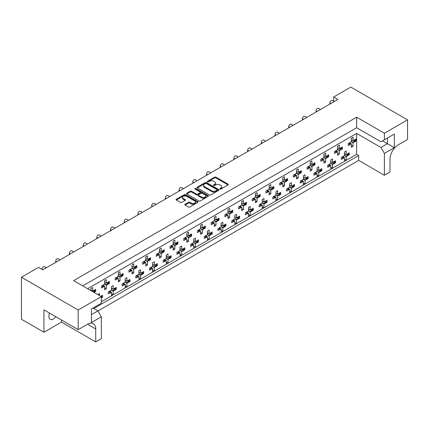 <?xml version="1.0" encoding="UTF-8"?>
<svg xmlns="http://www.w3.org/2000/svg" width="429" height="429" viewBox="0 0 429 429"><rect width="100%" height="100%" fill="white"/><g stroke="black" fill="none" stroke-linecap="round" stroke-linejoin="round"><path stroke-width="0.64" d="M219.97 189.05A0.665 0.386 0 0 0 220.908 189.05L228.056 184.926A0.949 0.547 0 0 0 228.335 184.534A0.949 0.547 0 0 0 228.056 184.148L215.948 177.156A0.949 0.547 0 0 0 214.602 177.156L207.454 181.285A0.665 0.386 0 0 0 207.261 181.553A0.665 0.386 0 0 0 207.454 181.826A0.665 0.386 0 0 0 208.397 181.826L209.32 181.295A3.046 1.759 0 0 1 213.626 181.295L214.634 181.875A3.046 1.759 0 0 1 215.53 183.119A3.046 1.759 0 0 1 214.634 184.363L213.712 184.894A0.665 0.386 0 0 0 213.519 185.167A0.665 0.386 0 0 0 213.712 185.441A0.665 0.386 0 0 0 214.656 185.441L215.578 184.904A3.046 1.759 0 0 1 219.884 184.904L220.892 185.489A3.046 1.759 0 0 1 221.782 186.728A3.046 1.759 0 0 1 220.892 187.972L219.97 188.508A0.665 0.386 0 0 0 219.771 188.781A0.665 0.386 0 0 0 219.97 189.05L219.97 188.508M55.754 316.682A6.204 3.582 -60 0 1 53.25 319.031A6.204 3.582 -60 0 1 50.145 319.342A6.204 3.582 -60 0 1 49.646 313.154M185.071 204.263A0.949 0.547 0 0 0 184.792 204.654A0.949 0.547 0 0 0 185.071 205.041L188.47 207.003A0.949 0.547 0 0 0 189.816 207.003L197.753 202.418A0.949 0.547 0 0 0 198.032 202.032A0.949 0.547 0 0 0 197.753 201.641L185.644 194.653A0.949 0.547 0 0 0 184.298 194.653L176.362 199.233A0.949 0.547 0 0 0 176.083 199.624A0.949 0.547 0 0 0 176.362 200.011L180.464 202.381A0.949 0.547 0 0 0 181.81 202.381L185.205 200.418A0.949 0.547 0 0 0 185.484 200.032A0.949 0.547 0 0 0 185.205 199.646L183.172 198.466A2.547 1.469 0 0 1 182.427 197.431A2.547 1.469 0 0 1 183.998 196.074A2.547 1.469 0 0 1 186.771 196.391L194.745 200.992A2.547 1.469 0 0 1 195.49 202.032A2.547 1.469 0 0 1 193.919 203.389A2.547 1.469 0 0 1 191.141 203.073L189.816 202.306A0.949 0.547 0 0 0 188.47 202.306L185.071 204.263L185.071 205.041M356.633 117.208L356.633 127.735L380.963 141.779L394.326 134.062L394.326 147.673L384.389 153.41L384.389 175.252L390.004 172.008L390.004 159.111A11.631 6.714 120 0 1 398.23 144.863L407.55 139.484L407.55 119.857L384.389 133.231L356.633 117.208L73.6 280.614L101.357 296.637L78.191 310.011L21.45 277.252L38.583 267.358L42.83 269.814L337.923 99.442L333.676 96.992L333.676 101.319M407.55 119.857L350.809 87.098L333.676 96.992M209.39 194.927A0.949 0.547 0 0 0 210.736 194.927L218.672 190.342A0.949 0.547 0 0 0 218.951 189.956A0.949 0.547 0 0 0 218.672 189.564L206.564 182.577A0.949 0.547 0 0 0 205.218 182.577L197.281 187.157A0.949 0.547 0 0 0 197.002 187.548A0.949 0.547 0 0 0 197.281 187.934L209.39 194.927M195.227 189.194A0.665 0.386 0 0 1 195.903 189.291L195.903 188.497L208.215 195.603A0.949 0.547 0 0 1 208.489 195.994A0.949 0.547 0 0 1 208.215 196.38L200.273 200.965A0.949 0.547 0 0 1 198.927 200.965L186.824 193.972L186.824 193.195A0.949 0.547 0 0 0 186.545 193.586A0.949 0.547 0 0 0 186.824 193.972M186.824 193.195L190.219 191.237A0.949 0.547 0 0 1 191.565 191.237L196.477 194.069A0.949 0.547 0 0 0 197.817 194.069L200.075 192.771A0.949 0.547 0 0 0 200.354 192.38A0.949 0.547 0 0 0 200.075 191.994L194.959 189.039A0.665 0.386 0 0 1 194.766 188.771A0.665 0.386 0 0 1 195.179 188.411A0.665 0.386 0 0 1 195.903 188.497M356.633 127.735L82.717 285.875M384.389 133.231L384.389 139.8M92.996 308.033L97.93 310.88L101.357 316.816L91.42 322.554L91.42 308.944L101.357 303.206L101.357 296.637M97.962 310.939L358.687 160.414L358.687 155.507L93.747 308.467M348.498 154.376L349.265 154.815L348.445 155.287M343.168 156.832L344.466 157.582L343.114 158.365M342.203 158.891L341.382 159.368L341.382 157.389L344.466 155.609L346.182 156.596L346.182 160.156L344.466 161.148L344.466 157.582M347.538 155.813L346.182 156.596M349.265 154.815L349.265 152.837L346.182 154.617L344.466 153.63M334.792 162.285L335.558 162.73L334.738 163.202M329.461 164.747L330.764 165.497L329.408 166.28M328.496 166.806L327.676 167.278L327.676 165.299L330.764 163.519L332.475 164.511L332.475 168.071L330.764 169.058L330.764 165.497M333.832 163.728L332.475 164.511M335.558 162.73L335.558 160.752L332.475 162.532L330.764 161.54M321.085 170.2L321.852 170.64L321.031 171.117M317.058 169.455L318.768 170.442L321.852 168.661L321.852 170.64M318.768 170.442L318.768 166.881L317.058 167.873L317.058 171.434L313.974 173.214L313.974 175.193L314.789 174.721M315.755 172.662L317.058 173.413L315.701 174.195M317.058 171.434L318.768 172.42L318.768 175.981L317.058 176.973L317.058 173.413M320.125 171.638L318.768 172.42M307.379 178.11L308.145 178.555L307.325 179.027M303.351 177.37L305.062 178.357L308.145 176.576L308.145 178.555M305.062 178.357L305.062 174.796L303.351 175.783L303.351 179.343L300.268 181.129L300.268 183.103L301.083 182.631M302.048 180.571L303.351 181.322L301.995 182.105M303.351 179.343L305.062 180.336L305.062 183.896L303.351 184.883L303.351 181.322M306.419 179.553L305.062 180.336M293.677 186.025L294.439 186.47L293.624 186.942M289.645 185.28L291.355 186.272L294.439 184.491L294.439 186.47M291.355 186.272L291.355 182.711L289.645 183.698L289.645 187.258L286.561 189.039L286.561 191.018L287.382 190.546M288.342 188.487L289.645 189.237L288.288 190.02M289.645 187.258L291.355 188.251L291.355 191.811L289.645 192.798L289.645 189.237M292.712 187.468L291.355 188.251M279.971 193.94L280.732 194.38L279.917 194.852M275.938 193.195L277.649 194.181L280.732 192.401L280.732 194.38M277.649 194.181L277.649 190.621L275.938 191.613L275.938 195.174L272.855 196.954L272.855 198.933L273.675 198.455M274.635 196.402L275.938 197.152L274.581 197.935M275.938 195.174L277.649 196.16L277.649 199.721L275.938 200.713L275.938 197.152M279.006 195.377L277.649 196.16M266.264 201.85L267.031 202.295L266.211 202.767M262.232 201.11L263.942 202.097L267.031 200.316L267.031 202.295M263.942 202.097L263.942 198.536L262.232 199.523L262.232 203.083L259.148 204.864L259.148 206.842L259.969 206.37M260.929 204.311L262.232 205.062L260.875 205.845M262.232 203.083L263.942 204.075L263.942 207.636L262.232 208.623L262.232 205.062M265.299 203.292L263.942 204.075M252.558 209.765L253.325 210.205L252.504 210.682M248.525 209.02L250.241 210.012L253.325 208.231L253.325 210.205M250.241 210.012L250.241 206.451L248.525 207.438L248.525 210.998L245.442 212.779L245.442 214.757L246.262 214.286M247.222 212.226L248.525 212.977L247.168 213.76M248.525 210.998L250.241 211.99L250.241 215.551L248.525 216.538L248.525 212.977M251.592 211.207L250.241 211.99M238.851 217.68L239.618 218.12L238.797 218.592M234.819 216.935L236.535 217.921L239.618 216.141L239.618 218.12M236.535 217.921L236.535 214.361L234.819 215.353L234.819 218.913L231.735 220.694L231.735 222.672L232.556 222.195M233.515 220.136L234.819 220.892L233.462 221.675M234.819 218.913L236.535 219.9L236.535 223.461L234.819 224.453L234.819 220.892M237.886 219.117L236.535 219.9M225.145 225.59L225.911 226.035L225.091 226.507M221.112 224.844L222.828 225.836L225.911 224.056L225.911 226.035M222.828 225.836L222.828 222.276L221.112 223.262L221.112 226.823L218.029 228.603L218.029 230.582L218.849 230.11M219.809 228.051L221.112 228.802L219.755 229.585M221.112 226.823L222.828 227.815L222.828 231.376L221.112 232.362L221.112 228.802M224.185 227.032L222.828 227.815M211.438 233.505L212.205 233.944L211.384 234.422M207.405 232.759L209.121 233.751L212.205 231.971L212.205 233.944M209.121 233.751L209.121 230.185L207.405 231.177L207.405 234.738L204.322 236.518L204.322 238.497L205.142 238.025M206.108 235.966L207.405 236.717L206.049 237.5M207.405 234.738L209.121 235.725L209.121 239.285L207.405 240.278L207.405 236.717M210.478 234.942L209.121 235.725M197.731 241.42L198.498 241.859L197.678 242.331M193.699 240.674L195.415 241.661L198.498 239.881L198.498 241.859M195.415 241.661L195.415 238.1L193.699 239.092L193.699 242.653L190.615 244.433L190.615 246.412L191.436 245.935M192.401 243.876L193.699 244.632L192.348 245.415M193.699 242.653L195.415 243.64L195.415 247.201L193.699 248.193L193.699 244.632M196.772 242.857L195.415 243.64M184.025 249.329L184.792 249.775L183.971 250.246M179.992 248.584L181.708 249.576L184.792 247.796L184.792 249.775M181.708 249.576L181.708 246.015L179.992 247.002L179.992 250.563L176.909 252.343L176.909 254.322L177.729 253.85M178.695 251.791L179.992 252.542L178.641 253.325M179.992 250.563L181.708 251.555L181.708 255.116L179.992 256.102L179.992 252.542M183.065 250.772L181.708 251.555M170.318 257.244L171.085 257.684L170.265 258.161M166.291 256.499L168.002 257.486L171.085 255.705L171.085 257.684M168.002 257.486L168.002 253.925L166.291 254.917L166.291 258.478L163.208 260.258L163.208 262.237L164.023 261.765M164.988 259.706L166.291 260.457L164.934 261.24M166.291 258.478L168.002 259.465L168.002 263.025L166.291 264.017L166.291 260.457M169.358 258.682L168.002 259.465M156.612 265.16L157.379 265.599L156.558 266.071M152.585 264.414L154.295 265.401L157.379 263.62L157.379 265.599M154.295 265.401L154.295 261.84L152.585 262.827L152.585 266.393L149.501 268.173L149.501 270.147L150.316 269.675M151.281 267.616L152.585 268.366L151.228 269.149M152.585 266.393L154.295 267.38L154.295 270.94L152.585 271.932L152.585 268.366M155.652 266.597L154.295 267.38M142.911 273.069L143.672 273.514L142.857 273.986M138.878 272.324L140.589 273.316L143.672 271.536L143.672 273.514M140.589 273.316L140.589 269.755L138.878 270.742L138.878 274.303L135.795 276.083L135.795 278.062L136.615 277.59M137.575 275.531L138.878 276.281L137.521 277.064M138.878 274.303L140.589 275.295L140.589 278.855L138.878 279.842L138.878 276.281M141.945 274.512L140.589 275.295M129.204 280.984L129.966 281.424L129.15 281.901M125.171 280.239L126.882 281.226L129.966 279.445L129.966 281.424M126.882 281.226L126.882 277.665L125.171 278.657L125.171 282.218L122.088 283.998L122.088 285.977L122.908 285.505M123.868 283.446L125.171 284.196L123.815 284.979M125.171 282.218L126.882 283.204L126.882 286.765L125.171 287.757L125.171 284.196M128.239 282.421L126.882 283.204M115.498 288.894L116.264 289.339L115.444 289.811M111.465 288.154L113.176 289.141L116.264 287.36L116.264 289.339M113.176 289.141L113.176 285.58L111.465 286.567L111.465 290.127L108.381 291.908L108.381 293.886L109.202 293.415M110.162 291.355L111.465 292.106L110.108 292.889M111.465 290.127L113.176 291.119L113.176 294.68L111.465 295.667L111.465 292.106M114.532 290.336L113.176 291.119M101.791 296.809L102.558 297.254L101.737 297.726M100.772 296.3L102.558 295.275L102.558 297.254M42.01 269.337L42.01 269.101A1.936 1.121 -60 0 1 43.377 266.725A1.936 1.121 -60 0 1 44.348 266.629L46.348 267.782M55.716 262.376L55.716 261.186A1.936 1.121 -60 0 1 57.084 258.816A1.936 1.121 -60 0 1 58.054 258.719L60.055 259.872M69.423 254.461L69.423 253.276A1.936 1.121 -60 0 1 70.79 250.901A1.936 1.121 -60 0 1 71.761 250.804L73.756 251.957M83.129 246.546L83.129 245.361A1.936 1.121 -60 0 1 84.497 242.986A1.936 1.121 -60 0 1 85.468 242.889L87.462 244.042M96.836 238.637L96.836 237.446A1.936 1.121 -60 0 1 98.203 235.076A1.936 1.121 -60 0 1 99.174 234.979L101.169 236.132M110.537 230.722L110.537 229.536A1.936 1.121 -60 0 1 111.91 227.161A1.936 1.121 -60 0 1 112.881 227.064L114.875 228.217M124.244 222.807L124.244 221.621A1.936 1.121 -60 0 1 125.617 219.246A1.936 1.121 -60 0 1 126.587 219.149L128.582 220.302M137.95 214.897L137.95 213.706A1.936 1.121 -60 0 1 139.323 211.336A1.936 1.121 -60 0 1 140.294 211.24L142.289 212.393M151.657 206.982L151.657 205.797A1.936 1.121 -60 0 1 153.03 203.421A1.936 1.121 -60 0 1 153.995 203.325L155.995 204.477M165.363 199.067L165.363 197.882A1.936 1.121 -60 0 1 166.736 195.506A1.936 1.121 -60 0 1 167.701 195.415L169.702 196.568M179.07 191.157L179.07 189.967A1.936 1.121 -60 0 1 180.443 187.596A1.936 1.121 -60 0 1 181.408 187.5L183.408 188.653M192.777 183.242L192.777 182.057A1.936 1.121 -60 0 1 194.144 179.681A1.936 1.121 -60 0 1 195.115 179.585L197.115 180.738M206.483 175.332L206.483 174.142A1.936 1.121 -60 0 1 207.851 171.766A1.936 1.121 -60 0 1 208.821 171.675L210.821 172.828M220.19 167.417L220.19 166.232A1.936 1.121 -60 0 1 221.557 163.857A1.936 1.121 -60 0 1 222.528 163.76L224.523 164.913M233.896 159.502L233.896 158.317A1.936 1.121 -60 0 1 235.264 155.942A1.936 1.121 -60 0 1 236.234 155.845L238.229 156.998M247.603 151.593L247.603 150.402A1.936 1.121 -60 0 1 248.97 148.032A1.936 1.121 -60 0 1 249.941 147.935L251.936 149.088M261.304 143.677L261.304 142.492A1.936 1.121 -60 0 1 262.677 140.117A1.936 1.121 -60 0 1 263.647 140.02L265.642 141.173M275.01 135.762L275.01 134.577A1.936 1.121 -60 0 1 276.383 132.202A1.936 1.121 -60 0 1 277.354 132.105L279.349 133.258M288.717 127.853L288.717 126.662A1.936 1.121 -60 0 1 290.09 124.292A1.936 1.121 -60 0 1 291.06 124.195L293.055 125.348M302.424 119.938L302.424 118.753A1.936 1.121 -60 0 1 303.796 116.377A1.936 1.121 -60 0 1 304.762 116.28L306.762 117.433M316.13 112.023L316.13 110.838A1.936 1.121 -60 0 1 317.503 108.462A1.936 1.121 -60 0 1 318.468 108.365L320.468 109.518M329.837 104.113L329.837 102.922A1.936 1.121 -60 0 1 331.209 100.552A1.936 1.121 -60 0 1 332.175 100.456L334.175 101.609M355.351 140.524L356.118 140.969L355.298 141.441M350.021 142.986L351.319 143.736L349.967 144.519M349.056 145.045L348.235 145.517L348.235 143.538L351.319 141.758L353.035 142.75L353.035 146.31L351.319 147.297L351.319 143.736M354.392 141.967L353.035 142.75M356.118 140.969L356.118 138.991L353.035 140.771L351.319 139.779M341.645 148.439L342.412 148.879L341.591 149.351M336.315 150.901L337.612 151.651L336.261 152.434M335.349 152.96L334.529 153.432L334.529 151.453L337.612 149.673L339.328 150.659L339.328 154.22L337.612 155.212L337.612 151.651M340.685 149.877L339.328 150.659M342.412 148.879L342.412 146.9L339.328 148.681L337.612 147.694M327.938 156.349L328.705 156.794L327.885 157.266M323.911 155.609L325.622 156.596L328.705 154.815L328.705 156.794M325.622 156.596L325.622 153.035L323.911 154.022L323.911 157.582L320.822 159.363L320.822 161.342L321.643 160.87M322.608 158.81L323.911 159.561L322.554 160.344M323.911 157.582L325.622 158.574L325.622 162.135L323.911 163.122L323.911 159.561M326.978 157.792L325.622 158.574M314.232 164.264L314.999 164.709L314.178 165.181M310.205 163.519L311.915 164.511L314.999 162.73L314.999 164.709M311.915 164.511L311.915 160.95L310.205 161.937L310.205 165.497L307.121 167.278L307.121 169.257L307.936 168.785M308.901 166.725L310.205 167.476L308.848 168.259M310.205 165.497L311.915 166.49L311.915 170.05L310.205 171.037L310.205 167.476M313.272 165.707L311.915 166.49M300.525 172.179L301.292 172.619L300.472 173.091M296.498 171.434L298.209 172.42L301.292 170.64L301.292 172.619M298.209 172.42L298.209 168.86L296.498 169.852L296.498 173.413L293.415 175.193L293.415 177.172L294.23 176.694M295.195 174.635L296.498 175.391L295.141 176.174M296.498 173.413L298.209 174.399L298.209 177.96L296.498 178.952L296.498 175.391M299.565 173.616L298.209 174.399M286.824 180.089L287.586 180.534L286.77 181.006M282.791 179.343L284.502 180.336L287.586 178.555L287.586 180.534M284.502 180.336L284.502 176.775L282.791 177.762L282.791 181.322L279.708 183.103L279.708 185.081L280.528 184.609M281.488 182.55L282.791 183.301L281.435 184.084M282.791 181.322L284.502 182.314L284.502 185.875L282.791 186.862L282.791 183.301M285.859 181.531L284.502 182.314M273.117 188.004L273.879 188.444L273.064 188.921M269.085 187.258L270.796 188.251L273.879 186.47L273.879 188.444M270.796 188.251L270.796 184.69L269.085 185.677L269.085 189.237L266.001 191.018L266.001 192.996L266.822 192.524M267.782 190.465L269.085 191.216L267.728 191.999M269.085 189.237L270.796 190.224L270.796 193.79L269.085 194.777L269.085 191.216M272.152 189.446L270.796 190.224M259.411 195.919L260.178 196.359L259.357 196.831M255.378 195.174L257.089 196.16L260.178 194.38L260.178 196.359M257.089 196.16L257.089 192.6L255.378 193.592L255.378 197.152L252.295 198.933L252.295 200.911L253.115 200.434M254.075 198.375L255.378 199.131L254.022 199.914M255.378 197.152L257.089 198.139L257.089 201.7L255.378 202.692L255.378 199.131M258.446 197.356L257.089 198.139M245.704 203.829L246.471 204.274L245.651 204.746M241.672 203.083L243.388 204.075L246.471 202.295L246.471 204.274M243.388 204.075L243.388 200.515L241.672 201.501L241.672 205.062L238.588 206.842L238.588 208.821L239.409 208.349M240.369 206.29L241.672 207.041L240.315 207.824M241.672 205.062L243.388 206.054L243.388 209.615L241.672 210.601L241.672 207.041M244.739 205.271L243.388 206.054M231.998 211.744L232.765 212.183L231.944 212.661M227.965 210.998L229.681 211.985L232.765 210.205L232.765 212.183M229.681 211.985L229.681 208.424L227.965 209.416L227.965 212.977L224.882 214.757L224.882 216.736L225.702 216.264M226.662 214.205L227.965 214.956L226.609 215.739M227.965 212.977L229.681 213.964L229.681 217.524L227.965 218.517L227.965 214.956M231.033 213.181L229.681 213.964M218.291 219.659L219.058 220.098L218.238 220.57M214.259 218.913L215.975 219.9L219.058 218.12L219.058 220.098M215.975 219.9L215.975 216.339L214.259 217.331L214.259 220.892L211.175 222.672L211.175 224.651L211.996 224.174M212.956 222.115L214.259 222.866L212.902 223.648M214.259 220.892L215.975 221.879L215.975 225.439L214.259 226.432L214.259 222.866M217.331 221.096L215.975 221.879M204.585 227.568L205.352 228.013L204.531 228.485M200.552 226.823L202.268 227.815L205.352 226.035L205.352 228.013M202.268 227.815L202.268 224.254L200.552 225.241L200.552 228.802L197.469 230.582L197.469 232.561L198.289 232.089M199.254 230.03L200.552 230.781L199.201 231.563M200.552 228.802L202.268 229.794L202.268 233.355L200.552 234.341L200.552 230.781M203.625 229.011L202.268 229.794M190.878 235.483L191.645 235.923L190.825 236.4M186.846 234.738L188.562 235.725L191.645 233.944L191.645 235.923M188.562 235.725L188.562 232.164L186.846 233.156L186.846 236.717L183.762 238.497L183.762 240.476L184.583 240.004M185.548 237.945L186.846 238.696L185.494 239.479M186.846 236.717L188.562 237.704L188.562 241.264L186.846 242.256L186.846 238.696M189.918 236.921L188.562 237.704M177.172 243.393L177.938 243.838L177.118 244.31M173.144 242.653L174.855 243.64L177.938 241.859L177.938 243.838M174.855 243.64L174.855 240.079L173.144 241.066L173.144 244.632L170.056 246.412L170.056 248.386L170.876 247.914M171.841 245.855L173.144 246.605L171.788 247.388M173.144 244.632L174.855 245.619L174.855 249.179L173.144 250.166L173.144 246.605M176.212 244.836L174.855 245.619M163.465 251.308L164.232 251.753L163.411 252.225M159.438 250.563L161.148 251.555L164.232 249.775L164.232 251.753M161.148 251.555L161.148 247.994L159.438 248.981L159.438 252.542L156.354 254.322L156.354 256.301L157.17 255.829M158.135 253.77L159.438 254.52L158.081 255.303M159.438 252.542L161.148 253.534L161.148 257.094L159.438 258.081L159.438 254.52M162.505 252.751L161.148 253.534M149.759 259.223L150.525 259.663L149.705 260.135M145.731 258.478L147.442 259.465L150.525 257.684L150.525 259.663M147.442 259.465L147.442 255.904L145.731 256.896L145.731 260.457L142.648 262.237L142.648 264.216L143.463 263.738M144.428 261.685L145.731 262.435L144.375 263.218M145.731 260.457L147.442 261.443L147.442 265.004L145.731 265.996L145.731 262.435M148.799 260.66L147.442 261.443M136.057 267.133L136.819 267.578L136.004 268.05M132.025 266.393L133.735 267.38L136.819 265.599L136.819 267.578M133.735 267.38L133.735 263.819L132.025 264.806L132.025 268.366L128.941 270.147L128.941 272.125L129.762 271.654M130.722 269.594L132.025 270.345L130.668 271.128M132.025 268.366L133.735 269.358L133.735 272.919L132.025 273.906L132.025 270.345M135.092 268.575L133.735 269.358M122.351 275.048L123.112 275.493L122.297 275.965M118.318 274.303L120.029 275.295L123.112 273.514L123.112 275.493M120.029 275.295L120.029 271.734L118.318 272.721L118.318 276.281L115.235 278.062L115.235 280.04L116.055 279.569M117.015 277.509L118.318 278.26L116.961 279.043M118.318 276.281L120.029 277.273L120.029 280.834L118.318 281.821L118.318 278.26M121.386 276.49L120.029 277.273M108.644 282.963L109.411 283.403L108.591 283.875M104.612 282.218L106.322 283.204L109.411 281.424L109.411 283.403M106.322 283.204L106.322 279.644L104.612 280.636L104.612 284.196L101.528 285.977L101.528 287.956L102.349 287.478M103.309 285.419L104.612 286.175L103.255 286.958M104.612 284.196L106.322 285.183L106.322 288.744L104.612 289.736L104.612 286.175M107.679 284.4L106.322 285.183M94.938 290.873L95.705 291.318L94.884 291.79M90.905 290.127L92.621 291.119L95.705 289.339L95.705 291.318M21.45 277.252L21.45 319.273L43.93 332.25L61.47 322.12L95.737 341.902L101.357 338.658L101.357 316.816M87.65 288.722L356.633 133.43L356.633 154.322L101.357 301.705M353.035 140.771L353.035 137.21L351.319 138.197L351.319 141.758M346.182 154.617L346.182 151.056L344.466 152.048L344.466 155.609M339.328 148.681L339.328 145.12L337.612 146.112L337.612 149.673M92.621 291.119L92.621 287.559L90.905 288.545L90.905 290.605M332.475 162.532L332.475 158.971L330.764 159.958L330.764 163.519M99.474 295.549L99.474 293.495L97.758 294.562M78.191 310.011L78.191 329.638L43.93 309.851L43.93 332.25M384.389 175.252L358.687 160.414M384.389 153.41L380.963 147.474L387.473 143.715L387.473 138.02L394.326 134.062M356.633 133.43L380.963 147.474M356.633 154.322L358.687 155.507M351.319 145.318L353.035 146.31M344.466 159.17L346.182 160.156M337.612 153.233L339.328 154.22M323.911 161.148L325.622 162.135M310.205 169.058L311.915 170.05M296.498 176.973L298.209 177.96M282.791 184.883L284.502 185.875M269.085 192.798L270.796 193.79M255.378 200.713L257.089 201.7M241.672 208.623L243.388 209.615M227.965 216.538L229.681 217.524M214.259 224.453L215.975 225.439M200.552 232.362L202.268 233.355M186.846 240.278L188.562 241.264M173.144 248.193L174.855 249.179M159.438 256.102L161.148 257.094M145.731 264.017L147.442 265.004M132.025 271.927L133.735 272.919M118.318 279.842L120.029 280.834M104.612 287.757L106.322 288.744M330.764 167.079L332.475 168.071M317.058 174.994L318.768 175.981M303.351 182.91L305.062 183.896M289.645 190.819L291.355 191.811M275.938 198.734L277.649 199.721M262.232 206.644L263.942 207.636M248.525 214.559L250.241 215.551M234.819 222.474L236.535 223.461M221.112 230.384L222.828 231.376M207.405 238.299L209.121 239.285M193.699 246.214L195.415 247.201M179.992 254.124L181.708 255.116M166.291 262.039L168.002 263.025M152.585 269.954L154.295 270.94M138.878 277.863L140.589 278.855M125.171 285.778L126.882 286.765M111.465 293.693L113.176 294.68M95.737 341.902L95.737 329.005A11.631 6.714 120 0 0 93.329 323.68A11.631 6.714 120 0 0 87.511 324.254L78.191 329.638M61.47 322.12L61.47 319.98M382.534 140.868L394.326 147.673M91.42 314.639L97.93 310.88M220.233 189.146L220.892 188.765A3.046 1.759 0 0 0 221.782 187.521L221.782 186.728M215.53 183.119L215.53 183.912A3.046 1.759 0 0 1 214.634 185.151L213.98 185.532M228.046 184.931L215.948 177.949A0.949 0.547 0 0 0 214.602 177.949L207.722 181.923M218.661 190.347L206.564 183.365A0.949 0.547 0 0 0 205.218 183.365L197.292 187.94L197.281 187.157M216.988 190.224A0.665 0.386 0 0 0 217.187 189.956A0.665 0.386 0 0 0 216.988 189.682L206.365 183.548A0.665 0.386 0 0 0 205.421 183.548L204.445 184.111A3.046 1.759 0 0 0 203.555 185.349A3.046 1.759 0 0 0 204.445 186.594L211.712 190.787A3.046 1.759 0 0 0 216.018 190.787L216.988 190.224L216.988 191.018A0.665 0.386 0 0 0 217.187 190.744L217.187 189.956M203.555 185.349L203.555 186.143A3.046 1.759 0 0 0 204.445 187.387L204.445 186.594M216.988 191.018L216.018 191.581A3.046 1.759 0 0 1 211.712 191.581L204.445 187.387M186.835 193.983L190.219 192.026L190.219 191.237M200.354 192.38L200.354 193.173A0.949 0.547 0 0 1 200.075 193.559L197.817 194.863A0.949 0.547 0 0 1 196.477 194.863L191.565 192.026A0.949 0.547 0 0 0 190.219 192.026M195.903 189.291L208.199 196.391M201.571 197.013A2.547 1.469 0 0 0 204.343 197.329A2.547 1.469 0 0 0 205.915 195.973A2.547 1.469 0 0 0 205.169 194.932L202.359 193.313A0.949 0.547 0 0 0 201.013 193.313L198.761 194.616A0.949 0.547 0 0 0 198.482 195.002A0.949 0.547 0 0 0 198.761 195.388L201.571 197.013L201.571 197.801A2.547 1.469 0 0 0 204.343 198.123A2.547 1.469 0 0 0 205.915 196.766L205.915 195.973M198.482 195.002L198.482 195.796A0.949 0.547 0 0 0 198.761 196.182L198.761 195.388M201.571 197.801L198.761 196.182M195.49 202.032L195.49 202.82A2.547 1.469 0 0 1 193.919 204.183A2.547 1.469 0 0 1 191.141 203.861L189.816 203.094A0.949 0.547 0 0 0 188.47 203.094L185.087 205.051M182.427 197.431L182.427 198.219A2.547 1.469 0 0 0 183.172 199.26L183.172 198.466M185.205 199.646L185.205 200.418L183.172 199.26M197.742 202.429L185.644 195.442A0.949 0.547 0 0 0 184.298 195.442L176.373 200.021L176.362 199.233M354.392 139.988A0.971 0.558 0 0 0 354.756 139.854L355.067 139.672A0.971 0.558 0 0 0 355.298 139.463M354.756 139.854L354.756 141.833L355.067 141.65L355.067 139.672M349.056 143.066A0.971 0.558 0 0 0 349.426 142.932L349.426 144.911L349.737 144.734L349.737 142.755A0.971 0.558 0 0 0 349.967 142.541M349.426 142.932L349.737 142.755M354.756 141.833A0.971 0.558 180 0 1 354.07 141.994L352.075 141.994L351.319 141.559M350.021 142.508L350.021 144.337A0.971 0.558 180 0 1 349.737 144.734M349.426 144.911A0.971 0.558 180 0 1 348.235 144.997M355.351 139.43L355.351 141.259A0.971 0.558 180 0 1 355.067 141.65M351.903 140.117L351.319 140.444M347.538 153.834A0.971 0.558 0 0 0 347.903 153.7L348.214 153.523A0.971 0.558 0 0 0 348.445 153.309M347.903 153.7L347.903 155.679L348.214 155.502L348.214 153.523M342.203 156.912A0.971 0.558 0 0 0 342.573 156.783L342.573 158.757L342.884 158.58L342.884 156.601A0.971 0.558 0 0 0 343.114 156.392M342.573 156.783L342.884 156.601M347.903 155.679A0.971 0.558 180 0 1 347.217 155.845L345.222 155.845L344.466 155.411M343.168 156.36L343.168 158.183A0.971 0.558 180 0 1 342.884 158.58M342.573 158.757A0.971 0.558 180 0 1 341.382 158.843M348.498 153.282L348.498 155.105A0.971 0.558 180 0 1 348.214 155.502M345.05 153.963L344.466 154.29M340.685 147.898A0.971 0.558 0 0 0 341.05 147.769L341.361 147.587A0.971 0.558 0 0 0 341.591 147.378M341.05 147.769L341.05 149.748L341.361 149.565L341.361 147.587M335.349 150.981A0.971 0.558 0 0 0 335.719 150.847L335.719 152.826L336.03 152.644L336.03 150.665A0.971 0.558 0 0 0 336.261 150.456M335.719 150.847L336.03 150.665M341.05 149.748A0.971 0.558 180 0 1 340.363 149.909L338.368 149.909L337.612 149.474M336.315 150.423L336.315 152.247A0.971 0.558 180 0 1 336.03 152.644M335.719 152.826A0.971 0.558 180 0 1 334.529 152.906M341.645 147.345L341.645 149.169A0.971 0.558 180 0 1 341.361 149.565M338.197 148.032L337.612 148.359M326.978 155.813A0.971 0.558 0 0 0 327.343 155.679L327.654 155.502A0.971 0.558 0 0 0 327.885 155.287M327.343 155.679L327.343 157.657L327.654 157.481L327.654 155.502M321.643 158.891A0.971 0.558 0 0 0 322.013 158.757L322.013 160.736L322.324 160.559L322.324 158.58A0.971 0.558 0 0 0 322.554 158.365M322.013 158.757L322.324 158.58M327.343 157.657A0.971 0.558 180 0 1 326.662 157.824L324.662 157.824L323.911 157.389M322.608 158.339L322.608 160.162A0.971 0.558 180 0 1 322.324 160.559M322.013 160.736A0.971 0.558 180 0 1 320.822 160.821M327.938 155.255L327.938 157.084A0.971 0.558 180 0 1 327.654 157.481M324.49 155.942L323.911 156.269M313.272 163.728A0.971 0.558 0 0 0 313.637 163.594L313.948 163.411A0.971 0.558 0 0 0 314.178 163.202M313.637 163.594L313.637 165.573L313.948 165.39L313.948 163.411M307.936 166.806A0.971 0.558 0 0 0 308.306 166.672L308.306 168.651L308.617 168.474L308.617 166.495A0.971 0.558 0 0 0 308.848 166.28M308.306 166.672L308.617 166.495M313.637 165.573A0.971 0.558 180 0 1 312.956 165.733L310.955 165.733L310.205 165.299M308.901 166.248L308.901 168.077A0.971 0.558 180 0 1 308.617 168.474M308.306 168.651A0.971 0.558 180 0 1 307.121 168.736M314.232 163.17L314.232 164.999A0.971 0.558 180 0 1 313.948 165.39M310.784 163.857L310.205 164.184M299.565 171.638A0.971 0.558 0 0 0 299.935 171.509L300.246 171.327A0.971 0.558 0 0 0 300.472 171.112M299.935 171.509L299.935 173.482L300.246 173.305L300.246 171.327M294.23 174.721A0.971 0.558 0 0 0 294.6 174.587L294.6 176.566L294.911 176.383L294.911 174.405A0.971 0.558 0 0 0 295.141 174.195M294.6 174.587L294.911 174.405M299.935 173.482A0.971 0.558 180 0 1 299.249 173.648L297.249 173.648L296.498 173.214M295.195 174.163L295.195 175.987A0.971 0.558 180 0 1 294.911 176.383M294.6 176.566A0.971 0.558 180 0 1 293.415 176.646M300.525 171.085L300.525 172.908A0.971 0.558 180 0 1 300.246 173.305M297.077 171.772L296.498 172.093M285.859 179.553A0.971 0.558 0 0 0 286.229 179.419L286.54 179.242A0.971 0.558 0 0 0 286.77 179.027M286.229 179.419L286.229 181.397L286.54 181.22L286.54 179.242M280.528 182.631A0.971 0.558 0 0 0 280.893 182.497L280.893 184.475L281.204 184.298L281.204 182.32A0.971 0.558 0 0 0 281.435 182.105M280.893 182.497L281.204 182.32M286.229 181.397A0.971 0.558 180 0 1 285.542 181.564L283.542 181.564L282.791 181.124M281.488 182.078L281.488 183.902A0.971 0.558 180 0 1 281.204 184.298M280.893 184.475A0.971 0.558 180 0 1 279.708 184.561M286.824 178.995L286.824 180.823A0.971 0.558 180 0 1 286.54 181.22M283.371 179.681L282.791 180.008M272.152 187.468A0.971 0.558 0 0 0 272.522 187.334L272.833 187.151A0.971 0.558 0 0 0 273.064 186.942M272.522 187.334L272.522 189.312L272.833 189.13L272.833 187.151M266.822 190.546A0.971 0.558 0 0 0 267.187 190.412L267.187 192.39L267.498 192.208L267.498 190.235A0.971 0.558 0 0 0 267.728 190.02M267.187 190.412L267.498 190.235M272.522 189.312A0.971 0.558 180 0 1 271.836 189.473L269.836 189.473L269.085 189.039M267.782 189.988L267.782 191.817A0.971 0.558 180 0 1 267.498 192.208M267.187 192.39A0.971 0.558 180 0 1 266.001 192.471M273.117 186.91L273.117 188.733A0.971 0.558 180 0 1 272.833 189.13M269.669 187.596L269.085 187.923M258.446 195.377A0.971 0.558 0 0 0 258.816 195.243L259.127 195.066A0.971 0.558 0 0 0 259.357 194.852M258.816 195.243L258.816 197.222L259.127 197.045L259.127 195.066M253.115 198.455A0.971 0.558 0 0 0 253.48 198.327L253.48 200.305L253.791 200.123L253.791 198.144A0.971 0.558 0 0 0 254.022 197.935M253.48 198.327L253.791 198.144M258.816 197.222A0.971 0.558 180 0 1 258.129 197.388L256.134 197.388L255.378 196.954M254.075 197.903L254.075 199.726A0.971 0.558 180 0 1 253.791 200.123M253.48 200.305A0.971 0.558 180 0 1 252.295 200.386M259.411 194.825L259.411 196.648A0.971 0.558 180 0 1 259.127 197.045M255.963 195.506L255.378 195.833M244.739 203.292A0.971 0.558 0 0 0 245.109 203.158L245.42 202.981A0.971 0.558 0 0 0 245.651 202.767M245.109 203.158L245.109 205.137L245.42 204.96L245.42 202.981M239.409 206.37A0.971 0.558 0 0 0 239.773 206.236L239.773 208.215L240.084 208.038L240.084 206.059A0.971 0.558 0 0 0 240.315 205.845M239.773 206.236L240.084 206.059M245.109 205.137A0.971 0.558 180 0 1 244.423 205.303L242.428 205.303L241.672 204.864M240.369 205.813L240.369 207.641A0.971 0.558 180 0 1 240.084 208.038M239.773 208.215A0.971 0.558 180 0 1 238.588 208.301M245.704 202.735L245.704 204.563A0.971 0.558 180 0 1 245.42 204.96M242.256 203.421L241.672 203.748M333.832 161.749A0.971 0.558 0 0 0 334.196 161.615L334.507 161.438A0.971 0.558 0 0 0 334.738 161.224M334.196 161.615L334.196 163.594L334.507 163.411L334.507 161.438M328.496 164.827A0.971 0.558 0 0 0 328.866 164.693L328.866 166.672L329.177 166.495L329.177 164.516A0.971 0.558 0 0 0 329.408 164.302M328.866 164.693L329.177 164.516M334.196 163.594A0.971 0.558 180 0 1 333.515 163.755L331.515 163.755L330.764 163.32M329.461 164.269L329.461 166.098A0.971 0.558 180 0 1 329.177 166.495M328.866 166.672A0.971 0.558 180 0 1 327.676 166.758M334.792 161.191L334.792 163.02A0.971 0.558 180 0 1 334.507 163.411M331.344 161.878L330.764 162.205M320.125 169.659A0.971 0.558 0 0 0 320.49 169.53L320.801 169.348A0.971 0.558 0 0 0 321.031 169.139M320.49 169.53L320.49 171.509L320.801 171.327L320.801 169.348M314.789 172.742A0.971 0.558 0 0 0 315.159 172.608L315.159 174.587L315.471 174.405L315.471 172.426A0.971 0.558 0 0 0 315.701 172.217M315.159 172.608L315.471 172.426M320.49 171.509A0.971 0.558 180 0 1 319.809 171.67L317.809 171.67L317.058 171.235M315.755 172.185L315.755 174.008A0.971 0.558 180 0 1 315.471 174.405M315.159 174.587A0.971 0.558 180 0 1 313.974 174.667M321.085 169.106L321.085 170.93A0.971 0.558 180 0 1 320.801 171.327M317.637 169.793L317.058 170.12M306.419 177.574A0.971 0.558 0 0 0 306.783 177.44L307.1 177.263A0.971 0.558 0 0 0 307.325 177.048M306.783 177.44L306.783 179.419L307.1 179.242L307.1 177.263M301.083 180.652A0.971 0.558 0 0 0 301.453 180.518L301.453 182.497L301.764 182.32L301.764 180.341A0.971 0.558 0 0 0 301.995 180.126M301.453 180.518L301.764 180.341M306.783 179.419A0.971 0.558 180 0 1 306.102 179.585L304.102 179.585L303.351 179.15M302.048 180.1L302.048 181.923A0.971 0.558 180 0 1 301.764 182.32M301.453 182.497A0.971 0.558 180 0 1 300.268 182.582M307.379 177.016L307.379 178.845A0.971 0.558 180 0 1 307.1 179.242M303.93 177.703L303.351 178.03M292.712 185.489A0.971 0.558 0 0 0 293.082 185.355L293.393 185.172A0.971 0.558 0 0 0 293.624 184.963M293.082 185.355L293.082 187.334L293.393 187.151L293.393 185.172M287.382 188.567A0.971 0.558 0 0 0 287.746 188.433L287.746 190.412L288.057 190.235L288.057 188.256A0.971 0.558 0 0 0 288.288 188.041M287.746 188.433L288.057 188.256M293.082 187.334A0.971 0.558 180 0 1 292.396 187.494L290.395 187.494L289.645 187.06M288.342 188.009L288.342 189.838A0.971 0.558 180 0 1 288.057 190.235M287.746 190.412A0.971 0.558 180 0 1 286.561 190.497M293.677 184.931L293.677 186.76A0.971 0.558 180 0 1 293.393 187.151M290.224 185.618L289.645 185.945M279.006 193.399A0.971 0.558 0 0 0 279.376 193.27L279.687 193.088A0.971 0.558 0 0 0 279.917 192.878M279.376 193.27L279.376 195.243L279.687 195.066L279.687 193.088M273.675 196.482A0.971 0.558 0 0 0 274.04 196.348L274.04 198.327L274.351 198.144L274.351 196.166A0.971 0.558 0 0 0 274.581 195.956M274.04 196.348L274.351 196.166M279.376 195.243A0.971 0.558 180 0 1 278.689 195.409L276.689 195.409L275.938 194.975M274.635 195.924L274.635 197.748A0.971 0.558 180 0 1 274.351 198.144M274.04 198.327A0.971 0.558 180 0 1 272.855 198.407M279.971 192.846L279.971 194.669A0.971 0.558 180 0 1 279.687 195.066M276.517 193.533L275.938 193.854M265.299 201.314A0.971 0.558 0 0 0 265.669 201.18L265.98 201.003A0.971 0.558 0 0 0 266.211 200.788M265.669 201.18L265.669 203.158L265.98 202.981L265.98 201.003M259.969 204.392A0.971 0.558 0 0 0 260.333 204.258L260.333 206.236L260.644 206.059L260.644 204.081A0.971 0.558 0 0 0 260.875 203.866M260.333 204.258L260.644 204.081M265.669 203.158A0.971 0.558 180 0 1 264.983 203.325L262.988 203.325L262.232 202.89M260.929 203.839L260.929 205.663A0.971 0.558 180 0 1 260.644 206.059M260.333 206.236A0.971 0.558 180 0 1 259.148 206.322M266.264 200.756L266.264 202.585A0.971 0.558 180 0 1 265.98 202.981M262.816 201.442L262.232 201.769M251.592 209.229A0.971 0.558 0 0 0 251.962 209.095L252.273 208.912A0.971 0.558 0 0 0 252.504 208.703M251.962 209.095L251.962 211.073L252.273 210.891L252.273 208.912M246.262 212.307A0.971 0.558 0 0 0 246.627 212.173L246.627 214.151L246.938 213.969L246.938 211.996A0.971 0.558 0 0 0 247.168 211.781M246.627 212.173L246.938 211.996M251.962 211.073A0.971 0.558 180 0 1 251.276 211.234L249.281 211.234L248.525 210.8M247.222 211.749L247.222 213.578A0.971 0.558 180 0 1 246.938 213.969M246.627 214.151A0.971 0.558 180 0 1 245.442 214.232M252.558 208.671L252.558 210.494A0.971 0.558 180 0 1 252.273 210.891M249.11 209.357L248.525 209.684M231.033 211.207A0.971 0.558 0 0 0 231.403 211.073L231.714 210.891A0.971 0.558 0 0 0 231.944 210.682M231.403 211.073L231.403 213.052L231.714 212.87L231.714 210.891M225.702 214.286A0.971 0.558 0 0 0 226.067 214.151L226.067 216.13L226.378 215.948L226.378 213.969A0.971 0.558 0 0 0 226.609 213.76M226.067 214.151L226.378 213.969M231.403 213.052A0.971 0.558 180 0 1 230.716 213.213L228.721 213.213L227.965 212.779M226.662 213.728L226.662 215.556A0.971 0.558 180 0 1 226.378 215.948M226.067 216.13A0.971 0.558 180 0 1 224.882 216.211M231.998 210.65L231.998 212.473A0.971 0.558 180 0 1 231.714 212.87M228.55 211.336L227.965 211.663M217.331 219.117A0.971 0.558 0 0 0 217.696 218.983L218.007 218.806A0.971 0.558 0 0 0 218.238 218.592M217.696 218.983L217.696 220.962L218.007 220.785L218.007 218.806M211.996 222.195A0.971 0.558 0 0 0 212.366 222.066L212.366 224.04L212.677 223.863L212.677 221.884A0.971 0.558 0 0 0 212.902 221.675M212.366 222.066L212.677 221.884M217.696 220.962A0.971 0.558 180 0 1 217.01 221.128L215.015 221.128L214.259 220.694M212.956 221.643L212.956 223.466A0.971 0.558 180 0 1 212.677 223.863M212.366 224.04A0.971 0.558 180 0 1 211.175 224.126M218.291 218.565L218.291 220.388A0.971 0.558 180 0 1 218.007 220.785M214.843 219.246L214.259 219.573M203.625 227.032A0.971 0.558 0 0 0 203.989 226.898L204.301 226.721A0.971 0.558 0 0 0 204.531 226.507M203.989 226.898L203.989 228.877L204.301 228.695L204.301 226.721M198.289 230.11A0.971 0.558 0 0 0 198.659 229.976L198.659 231.955L198.97 231.778L198.97 229.799A0.971 0.558 0 0 0 199.201 229.585M198.659 229.976L198.97 229.799M203.989 228.877A0.971 0.558 180 0 1 203.303 229.038L201.308 229.038L200.552 228.603M199.254 229.553L199.254 231.381A0.971 0.558 180 0 1 198.97 231.778M198.659 231.955A0.971 0.558 180 0 1 197.469 232.041M204.585 226.474L204.585 228.303A0.971 0.558 180 0 1 204.301 228.695M201.137 227.161L200.552 227.488M237.886 217.138A0.971 0.558 0 0 0 238.256 217.004L238.567 216.827A0.971 0.558 0 0 0 238.797 216.613M238.256 217.004L238.256 218.983L238.567 218.806L238.567 216.827M232.556 220.216A0.971 0.558 0 0 0 232.92 220.088L232.92 222.066L233.231 221.884L233.231 219.905A0.971 0.558 0 0 0 233.462 219.696M232.92 220.088L233.231 219.905M238.256 218.983A0.971 0.558 180 0 1 237.569 219.149L235.575 219.149L234.819 218.715M233.515 219.664L233.515 221.487A0.971 0.558 180 0 1 233.231 221.884M232.92 222.066A0.971 0.558 180 0 1 231.735 222.147M238.851 216.586L238.851 218.409A0.971 0.558 180 0 1 238.567 218.806M235.403 217.272L234.819 217.594M224.185 225.053A0.971 0.558 0 0 0 224.549 224.919L224.86 224.742A0.971 0.558 0 0 0 225.091 224.528M224.549 224.919L224.549 226.898L224.86 226.721L224.86 224.742M218.849 228.131A0.971 0.558 0 0 0 219.214 227.997L219.214 229.976L219.525 229.799L219.525 227.82A0.971 0.558 0 0 0 219.755 227.606M219.214 227.997L219.525 227.82M224.549 226.898A0.971 0.558 180 0 1 223.863 227.064L221.868 227.064L221.112 226.625M219.809 227.579L219.809 229.402A0.971 0.558 180 0 1 219.525 229.799M219.214 229.976A0.971 0.558 180 0 1 218.029 230.062M225.145 224.496L225.145 226.324A0.971 0.558 180 0 1 224.86 226.721M221.696 225.182L221.112 225.509M210.478 232.968A0.971 0.558 0 0 0 210.843 232.834L211.154 232.652A0.971 0.558 0 0 0 211.384 232.443M210.843 232.834L210.843 234.813L211.154 234.631L211.154 232.652M205.142 236.047A0.971 0.558 0 0 0 205.512 235.912L205.512 237.891L205.823 237.709L205.823 235.73A0.971 0.558 0 0 0 206.049 235.521M205.512 235.912L205.823 235.73M210.843 234.813A0.971 0.558 180 0 1 210.156 234.974L208.162 234.974L207.405 234.54M206.108 235.489L206.108 237.317A0.971 0.558 180 0 1 205.823 237.709M205.512 237.891A0.971 0.558 180 0 1 204.322 237.972M211.438 232.411L211.438 234.234A0.971 0.558 180 0 1 211.154 234.631M207.99 233.097L207.405 233.424M189.918 234.942A0.971 0.558 0 0 0 190.283 234.813L190.594 234.631A0.971 0.558 0 0 0 190.825 234.422M190.283 234.813L190.283 236.792L190.594 236.61L190.594 234.631M184.583 238.025A0.971 0.558 0 0 0 184.953 237.891L184.953 239.87L185.264 239.688L185.264 237.709A0.971 0.558 0 0 0 185.494 237.5M184.953 237.891L185.264 237.709M190.283 236.792A0.971 0.558 180 0 1 189.597 236.953L187.602 236.953L186.846 236.518M185.548 237.468L185.548 239.296A0.971 0.558 180 0 1 185.264 239.688M184.953 239.87A0.971 0.558 180 0 1 183.762 239.95M190.878 234.39L190.878 236.213A0.971 0.558 180 0 1 190.594 236.61M187.43 235.076L186.846 235.403M176.212 242.857A0.971 0.558 0 0 0 176.576 242.723L176.887 242.546A0.971 0.558 0 0 0 177.118 242.331M176.576 242.723L176.576 244.702L176.887 244.525L176.887 242.546M170.876 245.935A0.971 0.558 0 0 0 171.246 245.806L171.246 247.78L171.557 247.603L171.557 245.624A0.971 0.558 0 0 0 171.788 245.409M171.246 245.806L171.557 245.624M176.576 244.702A0.971 0.558 180 0 1 175.895 244.868L173.895 244.868L173.144 244.433M171.841 245.383L171.841 247.206A0.971 0.558 180 0 1 171.557 247.603M171.246 247.78A0.971 0.558 180 0 1 170.056 247.865M177.172 242.299L177.172 244.128A0.971 0.558 180 0 1 176.887 244.525M173.724 242.986L173.144 243.313M162.505 250.772A0.971 0.558 0 0 0 162.87 250.638L163.181 250.456A0.971 0.558 0 0 0 163.411 250.246M162.87 250.638L162.87 252.617L163.181 252.434L163.181 250.456M157.17 253.85A0.971 0.558 0 0 0 157.54 253.716L157.54 255.695L157.851 255.518L157.851 253.539A0.971 0.558 0 0 0 158.081 253.325M157.54 253.716L157.851 253.539M162.87 252.617A0.971 0.558 180 0 1 162.189 252.778L160.189 252.778L159.438 252.343M158.135 253.292L158.135 255.121A0.971 0.558 180 0 1 157.851 255.518M157.54 255.695A0.971 0.558 180 0 1 156.354 255.781M163.465 250.214L163.465 252.043A0.971 0.558 180 0 1 163.181 252.434M160.017 250.901L159.438 251.228M196.772 240.878A0.971 0.558 0 0 0 197.136 240.744L197.447 240.567A0.971 0.558 0 0 0 197.678 240.353M197.136 240.744L197.136 242.723L197.447 242.546L197.447 240.567M191.436 243.956A0.971 0.558 0 0 0 191.806 243.828L191.806 245.806L192.117 245.624L192.117 243.645A0.971 0.558 0 0 0 192.348 243.436M191.806 243.828L192.117 243.645M197.136 242.723A0.971 0.558 180 0 1 196.45 242.889L194.455 242.889L193.699 242.455M192.401 243.404L192.401 245.227A0.971 0.558 180 0 1 192.117 245.624M191.806 245.806A0.971 0.558 180 0 1 190.615 245.887M197.731 240.326L197.731 242.149A0.971 0.558 180 0 1 197.447 242.546M194.283 241.007L193.699 241.334M183.065 248.793A0.971 0.558 0 0 0 183.43 248.659L183.741 248.482A0.971 0.558 0 0 0 183.971 248.268M183.43 248.659L183.43 250.638L183.741 250.456L183.741 248.482M177.729 251.871A0.971 0.558 0 0 0 178.099 251.737L178.099 253.716L178.41 253.539L178.41 251.56A0.971 0.558 0 0 0 178.641 251.346M178.099 251.737L178.41 251.56M183.43 250.638A0.971 0.558 180 0 1 182.743 250.804L180.748 250.804L179.992 250.364M178.695 251.314L178.695 253.142A0.971 0.558 180 0 1 178.41 253.539M178.099 253.716A0.971 0.558 180 0 1 176.909 253.802M184.025 248.235L184.025 250.064A0.971 0.558 180 0 1 183.741 250.456M180.577 248.922L179.992 249.249M169.358 256.703A0.971 0.558 0 0 0 169.723 256.574L170.034 256.392A0.971 0.558 0 0 0 170.265 256.183M169.723 256.574L169.723 258.553L170.034 258.371L170.034 256.392M164.023 259.786A0.971 0.558 0 0 0 164.393 259.652L164.393 261.631L164.704 261.449L164.704 259.47A0.971 0.558 0 0 0 164.934 259.261M164.393 259.652L164.704 259.47M169.723 258.553A0.971 0.558 180 0 1 169.042 258.714L167.042 258.714L166.291 258.279M164.988 259.229L164.988 261.057A0.971 0.558 180 0 1 164.704 261.449M164.393 261.631A0.971 0.558 180 0 1 163.208 261.711M170.318 256.151L170.318 257.974A0.971 0.558 180 0 1 170.034 258.371M166.87 256.837L166.291 257.164M148.799 258.682A0.971 0.558 0 0 0 149.169 258.553L149.48 258.371A0.971 0.558 0 0 0 149.705 258.161M149.169 258.553L149.169 260.532L149.48 260.349L149.48 258.371M143.463 261.765A0.971 0.558 0 0 0 143.833 261.631L143.833 263.61L144.144 263.427L144.144 261.449A0.971 0.558 0 0 0 144.375 261.24M143.833 261.631L144.144 261.449M149.169 260.532A0.971 0.558 180 0 1 148.482 260.693L146.482 260.693L145.731 260.258M144.428 261.207L144.428 263.031A0.971 0.558 180 0 1 144.144 263.427M143.833 263.61A0.971 0.558 180 0 1 142.648 263.69M149.759 258.129L149.759 259.953A0.971 0.558 180 0 1 149.48 260.349M146.31 258.816L145.731 259.143M135.092 266.597A0.971 0.558 0 0 0 135.462 266.463L135.773 266.286A0.971 0.558 0 0 0 136.004 266.071M135.462 266.463L135.462 268.441L135.773 268.264L135.773 266.286M129.762 269.675A0.971 0.558 0 0 0 130.126 269.541L130.126 271.519L130.437 271.343L130.437 269.364A0.971 0.558 0 0 0 130.668 269.149M130.126 269.541L130.437 269.364M135.462 268.441A0.971 0.558 180 0 1 134.776 268.608L132.775 268.608L132.025 268.173M130.722 269.122L130.722 270.946A0.971 0.558 180 0 1 130.437 271.343M130.126 271.519A0.971 0.558 180 0 1 128.941 271.605M136.057 266.039L136.057 267.868A0.971 0.558 180 0 1 135.773 268.264M132.604 266.725L132.025 267.053M121.386 274.512A0.971 0.558 0 0 0 121.756 274.378L122.067 274.195A0.971 0.558 0 0 0 122.297 273.986M121.756 274.378L121.756 276.356L122.067 276.174L122.067 274.195M116.055 277.59A0.971 0.558 0 0 0 116.42 277.456L116.42 279.435L116.731 279.252L116.731 277.279A0.971 0.558 0 0 0 116.961 277.064M116.42 277.456L116.731 277.279M121.756 276.356A0.971 0.558 180 0 1 121.069 276.517L119.069 276.517L118.318 276.083M117.015 277.032L117.015 278.861A0.971 0.558 180 0 1 116.731 279.252M116.42 279.435A0.971 0.558 180 0 1 115.235 279.515M122.351 273.954L122.351 275.783A0.971 0.558 180 0 1 122.067 276.174M118.903 274.64L118.318 274.968M155.652 264.618A0.971 0.558 0 0 0 156.017 264.484L156.328 264.307A0.971 0.558 0 0 0 156.558 264.092M156.017 264.484L156.017 266.463L156.328 266.286L156.328 264.307M150.316 267.696A0.971 0.558 0 0 0 150.686 267.567L150.686 269.541L150.997 269.364L150.997 267.385A0.971 0.558 0 0 0 151.228 267.176M150.686 267.567L150.997 267.385M156.017 266.463A0.971 0.558 180 0 1 155.336 266.629L153.335 266.629L152.585 266.195M151.281 267.144L151.281 268.967A0.971 0.558 180 0 1 150.997 269.364M150.686 269.541A0.971 0.558 180 0 1 149.501 269.627M156.612 264.066L156.612 265.889A0.971 0.558 180 0 1 156.328 266.286M153.164 264.747L152.585 265.074M141.945 272.533A0.971 0.558 0 0 0 142.315 272.399L142.626 272.217A0.971 0.558 0 0 0 142.857 272.007M142.315 272.399L142.315 274.378L142.626 274.195L142.626 272.217M136.615 275.611A0.971 0.558 0 0 0 136.98 275.477L136.98 277.456L137.291 277.279L137.291 275.3A0.971 0.558 0 0 0 137.521 275.086M136.98 275.477L137.291 275.3M142.315 274.378A0.971 0.558 180 0 1 141.629 274.539L139.629 274.539L138.878 274.104M137.575 275.053L137.575 276.882A0.971 0.558 180 0 1 137.291 277.279M136.98 277.456A0.971 0.558 180 0 1 135.795 277.542M142.911 271.975L142.911 273.804A0.971 0.558 180 0 1 142.626 274.195M139.457 272.662L138.878 272.989M128.239 280.443A0.971 0.558 0 0 0 128.609 280.314L128.92 280.132A0.971 0.558 0 0 0 129.15 279.923M128.609 280.314L128.609 282.293L128.92 282.11L128.92 280.132M122.908 283.526A0.971 0.558 0 0 0 123.273 283.392L123.273 285.371L123.584 285.188L123.584 283.21A0.971 0.558 0 0 0 123.815 283.001M123.273 283.392L123.584 283.21M128.609 282.293A0.971 0.558 180 0 1 127.922 282.454L125.922 282.454L125.171 282.019M123.868 282.968L123.868 284.792A0.971 0.558 180 0 1 123.584 285.188M123.273 285.371A0.971 0.558 180 0 1 122.088 285.451M129.204 279.89L129.204 281.714A0.971 0.558 180 0 1 128.92 282.11M125.751 280.577L125.171 280.904M107.679 282.421A0.971 0.558 0 0 0 108.049 282.293L108.36 282.11A0.971 0.558 0 0 0 108.591 281.896M108.049 282.293L108.049 284.266L108.36 284.089L108.36 282.11M102.349 285.5A0.971 0.558 0 0 0 102.713 285.371L102.713 287.35L103.024 287.167L103.024 285.188A0.971 0.558 0 0 0 103.255 284.979M102.713 285.371L103.024 285.188M108.049 284.266A0.971 0.558 180 0 1 107.363 284.432L105.368 284.432L104.612 283.998M103.309 284.947L103.309 286.77A0.971 0.558 180 0 1 103.024 287.167M102.713 287.35A0.971 0.558 180 0 1 101.528 287.43M108.644 281.869L108.644 283.692A0.971 0.558 180 0 1 108.36 284.089M105.196 282.555L104.612 282.877M93.972 290.336A0.971 0.558 0 0 0 94.342 290.202L94.653 290.025A0.971 0.558 0 0 0 94.884 289.811M94.342 290.202L94.342 292.181L94.653 292.004L94.653 290.025M94.938 289.779L94.938 291.607A0.971 0.558 180 0 1 94.653 292.004M94.342 292.181A0.971 0.558 180 0 1 93.892 292.326M91.49 290.465L91.077 290.701M114.532 288.358A0.971 0.558 0 0 0 114.902 288.224L115.213 288.047A0.971 0.558 0 0 0 115.444 287.832M114.902 288.224L114.902 290.202L115.213 290.025L115.213 288.047M109.202 291.436A0.971 0.558 0 0 0 109.567 291.302L109.567 293.28L109.878 293.104L109.878 291.125A0.971 0.558 0 0 0 110.108 290.91M109.567 291.302L109.878 291.125M114.902 290.202A0.971 0.558 180 0 1 114.216 290.369L112.221 290.369L111.465 289.934M110.162 290.883L110.162 292.707A0.971 0.558 180 0 1 109.878 293.104M109.567 293.28A0.971 0.558 180 0 1 108.381 293.366M115.498 287.8L115.498 289.629A0.971 0.558 180 0 1 115.213 290.025M112.049 288.486L111.465 288.814M100.826 296.273A0.971 0.558 0 0 0 101.196 296.139L101.507 295.956A0.971 0.558 0 0 0 101.737 295.747M101.357 298.021L101.507 295.956M101.791 295.715L101.791 297.544A0.971 0.558 180 0 1 101.507 297.935M330.866 103.518L329.837 102.922M317.16 111.433L316.13 110.838M303.453 119.342L302.424 118.753M289.747 127.257L288.717 126.662M276.04 135.173L275.01 134.577M262.334 143.082L261.304 142.492M248.627 150.997L247.603 150.402M234.92 158.912L233.896 158.317M221.214 166.822L220.19 166.232M207.507 174.737L206.483 174.142M193.806 182.647L192.777 182.057M180.1 190.562L179.07 189.967M166.393 198.477L165.363 197.882M152.686 206.387L151.657 205.797M138.98 214.302L137.95 213.706M125.273 222.217L124.244 221.621M111.567 230.126L110.537 229.536M97.86 238.041L96.836 237.446M84.154 245.956L83.129 245.361M70.447 253.866L69.423 253.276M56.741 261.781L55.716 261.186M43.039 269.696L42.01 269.101M87.511 324.254L95.737 329.005M220.892 188.765L220.892 187.972M213.712 185.441L213.712 184.894M214.634 185.151L214.634 184.363M207.454 181.826L207.454 181.285M214.602 177.949L214.602 177.156M215.948 177.949L215.948 177.156M228.056 184.926L228.056 184.148M205.218 183.365L205.218 182.577M206.564 183.365L206.564 182.577M218.672 190.342L218.672 189.564M211.712 191.581L211.712 190.787M216.018 191.581L216.018 190.787M191.565 192.026L191.565 191.237M196.477 194.863L196.477 194.069M197.817 194.863L197.817 194.069M200.075 193.559L200.075 192.771M208.215 196.38L208.215 195.603M188.47 203.094L188.47 202.306M189.816 203.094L189.816 202.306M191.141 203.861L191.141 203.073M184.298 195.442L184.298 194.653M185.644 195.442L185.644 194.653M197.753 202.418L197.753 201.641M351.448 140.38L351.448 141.634M354.07 141.994L354.07 140.17M344.594 154.226L344.594 155.48M347.217 155.845L347.217 154.016M337.741 148.295L337.741 149.549M340.363 149.909L340.363 148.085M324.034 156.204L324.034 157.459M326.662 157.824L326.662 155.995M310.328 164.119L310.328 165.374M312.956 165.733L312.956 163.91M296.621 172.034L296.621 173.289M299.249 173.648L299.249 171.825M282.92 179.944L282.92 181.199M285.542 181.564L285.542 179.735M269.214 187.859L269.214 189.114M271.836 189.473L271.836 187.65M255.507 195.769L255.507 197.024M258.129 197.388L258.129 195.56M241.8 203.684L241.8 204.939M244.423 205.303L244.423 203.475M330.888 162.141L330.888 163.395M333.515 163.755L333.515 161.931M317.181 170.056L317.181 171.31M319.809 171.67L319.809 169.846M303.475 177.965L303.475 179.22M306.102 179.585L306.102 177.756M289.773 185.88L289.773 187.135M292.396 187.494L292.396 185.671M276.067 193.795L276.067 195.05M278.689 195.409L278.689 193.586M262.36 201.705L262.36 202.96M264.983 203.325L264.983 201.496M248.654 209.62L248.654 210.875M251.276 211.234L251.276 209.411M228.094 211.599L228.094 212.854M230.716 213.213L230.716 211.39M214.387 219.509L214.387 220.763M217.01 221.128L217.01 219.299M200.681 227.424L200.681 228.678M203.303 229.038L203.303 227.214M234.947 217.535L234.947 218.79M237.569 219.149L237.569 217.326M221.241 225.445L221.241 226.7M223.863 227.064L223.863 225.236M207.534 233.36L207.534 234.615M210.156 234.974L210.156 233.151M186.974 235.339L186.974 236.594M189.597 236.953L189.597 235.13M173.268 243.248L173.268 244.503M175.895 244.868L175.895 243.039M159.561 251.163L159.561 252.418M162.189 252.778L162.189 250.954M193.828 241.27L193.828 242.524M196.45 242.889L196.45 241.06M180.121 249.185L180.121 250.439M182.743 250.804L182.743 248.976M166.414 257.1L166.414 258.355M169.042 258.714L169.042 256.891M145.855 259.078L145.855 260.333M148.482 260.693L148.482 258.869M132.153 266.988L132.153 268.243M134.776 268.608L134.776 266.779M118.447 274.903L118.447 276.158M121.069 276.517L121.069 274.694M152.708 265.009L152.708 266.264M155.336 266.629L155.336 264.8M139.007 272.924L139.007 274.179M141.629 274.539L141.629 272.715M125.3 280.839L125.3 282.094M127.922 282.454L127.922 280.63M104.74 282.818L104.74 284.073M107.363 284.432L107.363 282.609M93.656 292.192L93.656 290.519M111.594 288.749L111.594 290.004M114.216 290.369L114.216 288.54M101.196 296.139L101.196 296.546"/></g></svg>
